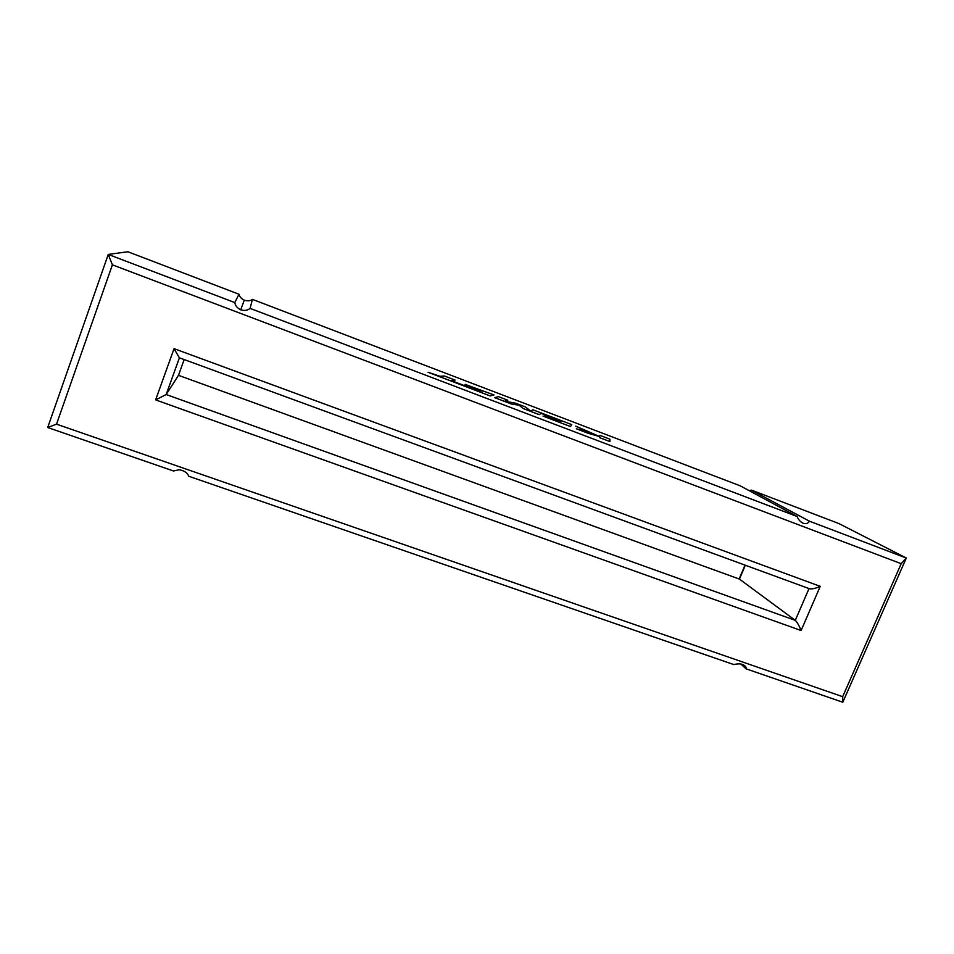 <?xml version="1.0" encoding="UTF-8"?>
<svg xmlns="http://www.w3.org/2000/svg" width="954" height="954" viewBox="0 0 954 954"><rect width="100%" height="100%" fill="white"/><g stroke="black" fill="none" stroke-linecap="round" stroke-linejoin="round"><path stroke-width="1.43" d="M465.099 384.367L482.712 391.08L464.634 385.237L480.101 391.605L450.884 380.455L455.082 380.086L444.385 376.007L439.901 376.27L428.107 372.275L490.117 395.91L493.993 394.956L465.099 384.379L482.688 391.092M450.92 380.467L455.082 380.097M428.107 372.263L490.117 395.898L493.993 394.944M464.634 385.237L480.899 391.462M494.709 397.651L511.368 404.007L519.143 405.223L523.293 408.562L539.296 414.656L541.121 413.38L561.25 421.06L544.817 415.825L560.296 422.181L543.029 416.075L570.504 426.557L571.744 424.613L532.892 409.779L530.651 411.079L525.404 406.929L515.673 403.208L504.761 401.217L507.778 400.215L498.429 396.637L494.709 397.651L511.368 403.995L519.155 405.212L523.293 408.562M523.305 408.55L539.296 414.644L541.121 413.38M541.133 413.368L561.25 421.048M544.817 415.825L560.618 421.847M543.029 416.063L570.516 426.545L571.744 424.613M504.761 401.217L507.778 400.203M575.739 426.14L588.988 432.472L576.323 428.775L599.661 436.634L599.541 437.624L609.94 441.583L609.892 439.174L599.851 435.334L599.708 436.562L575.739 426.14L588.904 432.448M599.851 435.334L599.708 436.562M576.335 428.763L588.451 433.39M588.451 433.378L599.661 436.61L599.541 437.624M599.553 437.612L609.94 441.571M733.793 664.58L188.713 476.237C187.473 472.802 184.289 470.644 179.161 469.75L173.521 470.99L47.7 427.511L108.255 254.432L234.803 302.573L238.989 294.237L127.884 251.761L108.255 254.432L112.393 264.842L56.524 424.16L842.668 696.682L842.799 702.239L746.04 668.814L746.04 667.228C743.893 663.984 739.815 663.102 733.793 664.58M56.524 424.16L47.7 427.511M797.115 516.496L250.079 308.38L252.44 299.377L740.232 485.836L797.115 516.496C798.403 519.799 800.585 522.112 803.65 523.46C806.392 524.032 808.312 523.269 809.397 521.17L906.3 558.042L901.196 563.683L112.393 264.842M250.079 308.38C247.611 310.467 244.474 310.944 240.67 309.811C237.26 308.082 235.304 305.674 234.803 302.573M238.989 294.237C239.549 296.73 241.326 298.721 244.319 300.188C247.623 301.225 250.342 300.951 252.44 299.377M842.799 702.239L906.3 558.042L839.007 523.603L751.311 490.082L749.284 490.714M746.04 668.814L740.757 663.96M842.668 696.682L901.196 563.683M809.397 521.17L751.311 490.082M745.324 565.245L739.433 579.102L795.29 620.362C797.103 622.08 799.047 625.466 801.11 630.522L155.621 399.893L174.045 348.651L179.4 357.81L166.175 394.527L155.621 399.893M184.17 359.563L178.481 375.327L739.433 579.102L178.481 375.327L166.175 394.527L795.29 620.362L809.016 588.582M174.045 348.651L820.237 586.352C815.169 588.594 811.472 589.345 809.147 588.63L179.4 357.81M820.237 586.352L801.11 630.522M739.159 578.959L745.026 565.138M803.65 523.46L801.169 522.1M746.04 667.228L743.118 664.544M240.67 309.811L244.319 300.188"/></g></svg>
